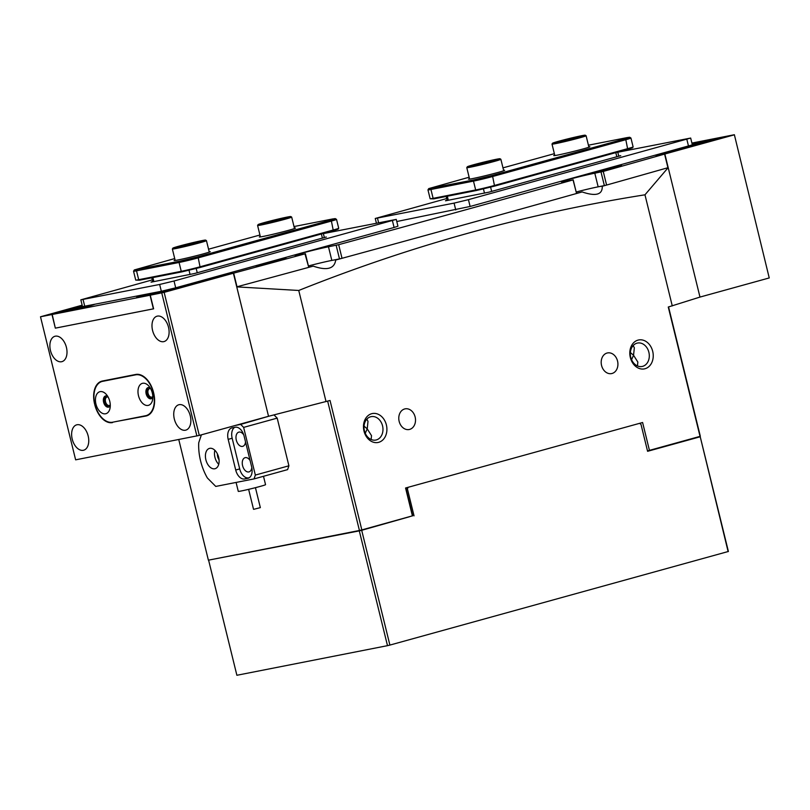 <?xml version="1.0" encoding="UTF-8"?>
<svg xmlns="http://www.w3.org/2000/svg" width="810" height="810" viewBox="0 0 810 810"><rect width="100%" height="100%" fill="white"/><g stroke="black" fill="none" stroke-linecap="round" stroke-linejoin="round"><path stroke-width="1.21" d="M108.125 397.062A4.384 2.703 -105.4 0 0 107.021 397.011A4.384 2.703 -105.4 0 0 105.533 401.76A4.384 2.703 -105.4 0 0 109.36 405.466A4.384 2.703 -105.4 0 0 110.281 404.858M150.67 388.699A4.384 2.703 -105.4 0 0 149.566 388.648A4.384 2.703 -105.4 0 0 148.078 393.397A4.384 2.703 -105.4 0 0 151.905 397.102A4.384 2.703 -105.4 0 0 152.827 396.495M152.574 330.45A13.162 8.12 -105.4 0 0 164.055 341.567A13.162 8.12 -105.4 0 0 168.52 327.311A13.162 8.12 -105.4 0 0 157.039 316.194A13.162 8.12 -105.4 0 0 152.574 330.45M174.322 419.013A13.162 8.12 -105.4 0 0 185.804 430.13A13.162 8.12 -105.4 0 0 190.279 415.874A13.162 8.12 -105.4 0 0 178.797 404.757A13.162 8.12 -105.4 0 0 174.322 419.013M50.463 350.527A13.162 8.12 -105.4 0 0 61.945 361.645A13.162 8.12 -105.4 0 0 66.42 347.389A13.162 8.12 -105.4 0 0 54.938 336.272A13.162 8.12 -105.4 0 0 50.463 350.527M72.211 439.091A13.162 8.12 -105.4 0 0 83.693 450.208A13.162 8.12 -105.4 0 0 88.168 435.952A13.162 8.12 -105.4 0 0 76.687 424.835A13.162 8.12 -105.4 0 0 72.211 439.091M164.147 292.359L233.391 273.233L212.858 277.901L150.265 295.194L164.147 292.359L199.29 435.416L75.634 459.837L40.5 316.781L51.992 314.523L82.387 306.119L52.205 314.483L150.052 295.235L212.645 277.941L233.665 273.152A2562.121 93.889 -13.8 0 0 304.975 253.854L299.184 254.887A19.308 0.709 166.2 0 1 295.083 255.444A19.308 0.709 166.2 0 1 307.547 251.687A19.308 0.709 166.2 0 1 328.475 246.787L338.671 244.681A2562.121 93.889 -13.8 0 0 573.055 179.921L565.512 181.298A19.308 0.709 166.2 0 1 561.411 181.855A19.308 0.709 166.2 0 1 573.885 178.099A19.308 0.709 166.2 0 1 594.803 173.198L603.247 171.436A2562.121 93.889 -13.8 0 0 664.585 154.092L656.1 155.621L660.079 154.315L722.662 137.022L691.912 143.066M82.154 305.188L40.5 316.781M233.391 273.233L268.535 416.289L199.29 435.416M117.025 421.352L145.942 416.026A21.06 12.98 74.6 0 0 146.529 415.884A21.06 12.98 74.6 0 0 153.677 393.073L153.515 392.394A21.06 12.98 74.6 0 0 135.726 374.463L102.333 381.034A21.06 12.98 74.6 0 0 101.746 381.176A21.06 12.98 74.6 0 0 94.588 403.977L94.962 404.605M112.539 422.587A21.06 12.98 74.6 0 1 94.76 404.666M196.891 435.993L161.757 292.936M150.265 295.194L153.617 308.823L55.333 328.151L51.992 314.523M52.205 314.483L55.333 328.151M146.782 415.429L148.362 415.125M556.106 142.773A16.848 0.618 -13.8 0 0 574.644 138.429A16.848 0.618 -13.8 0 0 585.235 135.209A16.848 0.618 -13.8 0 0 581.671 135.705A16.848 0.618 -13.8 0 0 563.689 139.917A16.848 0.618 -13.8 0 0 552.531 143.238A16.848 0.618 -13.8 0 0 556.106 142.773M585.235 135.209L586.076 135.715A17.547 0.648 166.2 0 1 586.096 135.736A17.547 0.648 166.2 0 1 574.766 139.148A17.547 0.648 166.2 0 1 555.741 143.603A17.547 0.648 166.2 0 1 552.015 144.109A17.547 0.648 166.2 0 1 552.015 144.079L552.531 143.238M557.705 142.337A14.742 0.537 166.2 0 1 554.587 142.773A14.742 0.537 166.2 0 1 563.841 139.958A14.742 0.537 166.2 0 1 580.071 136.151A14.742 0.537 166.2 0 1 583.2 135.746A14.742 0.537 166.2 0 1 573.429 138.652A14.742 0.537 166.2 0 1 557.705 142.337M579.403 137.042A14.043 0.516 -13.8 0 0 558.546 142.165M470.873 166.323A16.848 0.618 -13.8 0 0 489.422 161.97A16.848 0.618 -13.8 0 0 500.003 158.75A16.848 0.618 -13.8 0 0 496.449 159.256A16.848 0.618 -13.8 0 0 478.467 163.458A16.848 0.618 -13.8 0 0 467.309 166.789A16.848 0.618 -13.8 0 0 470.873 166.323M500.003 158.75L500.853 159.266A17.547 0.648 166.2 0 1 500.874 159.286A17.547 0.648 166.2 0 1 489.534 162.699A17.547 0.648 166.2 0 1 470.509 167.154A17.547 0.648 166.2 0 1 466.783 167.66A17.547 0.648 166.2 0 1 466.793 167.63L467.309 166.789M472.473 165.878A14.742 0.537 166.2 0 1 469.365 166.323A14.742 0.537 166.2 0 1 478.619 163.509A14.742 0.537 166.2 0 1 494.849 159.702A14.742 0.537 166.2 0 1 497.968 159.297A14.742 0.537 166.2 0 1 488.207 162.202A14.742 0.537 166.2 0 1 472.473 165.878M494.181 160.593A14.043 0.516 -13.8 0 0 473.324 165.716M255.444 487.671L260.344 507.627L254.087 509.237L253.53 509.298L248.629 489.351M236.085 482.436L238.282 491.376A14.043 0.516 -13.8 0 0 240.509 491.113A14.043 0.516 -13.8 0 0 255.869 487.559A14.043 0.516 -13.8 0 0 265.548 484.674L263.493 476.29M503.577 170.302A18.6 0.678 166.2 0 1 504.65 170.302A18.6 0.678 166.2 0 1 492.328 173.968A18.6 0.678 166.2 0 1 472.473 178.615A18.6 0.678 166.2 0 1 468.544 179.172A18.6 0.678 166.2 0 1 469.496 178.676M588.799 146.762A18.6 0.678 166.2 0 1 589.872 146.752A18.6 0.678 166.2 0 1 577.55 150.427A18.6 0.678 166.2 0 1 557.695 155.064A18.6 0.678 166.2 0 1 553.767 155.621A18.6 0.678 166.2 0 1 554.718 155.125M633.116 146.904L632.6 147.754L627.73 149.323L494.566 186.118L476.361 190.512L433.816 198.875L430.15 198.764A14.043 0.516 -13.8 0 0 430.15 198.764A14.043 0.516 -13.8 0 0 433.117 198.339L475.662 189.975A14.043 0.516 -13.8 0 0 494.829 185.358L627.993 148.564A14.043 0.516 -13.8 0 0 633.116 146.904A14.043 0.516 -13.8 0 0 633.116 146.883L630.939 138.034A14.043 0.516 166.2 0 1 625.816 139.705L492.652 176.499A14.043 0.516 166.2 0 1 473.485 181.116L430.94 189.479A14.043 0.516 166.2 0 1 427.964 189.884A14.043 0.516 166.2 0 1 427.974 189.864L428.743 188.598L474.042 179.871L491.761 175.608L624.925 138.814L629.654 137.244L626.91 137.639L588.424 145.203M629.654 137.244L630.929 138.014A14.043 0.516 166.2 0 1 630.939 138.034M554.354 153.667L502.98 167.862M469.132 177.218L428.743 188.598M323.372 233.604L396.262 219.399L397.933 226.213L394.085 227.468L175.699 287.813L161.332 291.276L82.509 306.636A15.795 0.577 -13.8 0 0 64.294 311.708A15.795 0.577 -13.8 0 0 67.625 311.232A15.795 0.577 -13.8 0 0 82.873 307.709A15.795 0.577 -13.8 0 0 94.486 304.418M396.262 219.399L174.028 280.999L159.651 284.462L80.838 299.832L152.31 279.885M326.319 237.087L324.304 237.401M326.298 237.016L194.461 273.527L151.095 282.163M152.736 281.596L151.065 282.062M109.775 401.355A11.411 7.037 -105.4 0 0 106.282 394.409A11.411 7.037 -105.4 0 0 97.889 392.82A11.411 7.037 -105.4 0 0 95.945 404.068A11.411 7.037 -105.4 0 0 103.326 413.667A11.411 7.037 -105.4 0 0 110.059 408.078A11.411 7.037 -105.4 0 0 109.775 401.355M107.7 396.333A5.791 3.574 -105.4 0 0 105.584 395.948A5.791 3.574 -105.4 0 0 103.609 402.226A5.791 3.574 -105.4 0 0 108.661 407.116A5.791 3.574 -105.4 0 0 110.292 405.699M106.13 395.877A5.791 3.574 -105.4 0 0 104.682 401.932A5.791 3.574 -105.4 0 0 109.178 406.903M152.32 392.982A11.411 7.037 -105.4 0 0 148.827 386.046A11.411 7.037 -105.4 0 0 140.434 384.456A11.411 7.037 -105.4 0 0 138.49 395.705A11.411 7.037 -105.4 0 0 145.871 405.294A11.411 7.037 -105.4 0 0 152.604 399.715A11.411 7.037 -105.4 0 0 152.32 392.982M150.245 387.97A5.791 3.574 -105.4 0 0 148.129 387.585A5.791 3.574 -105.4 0 0 146.154 393.862A5.791 3.574 -105.4 0 0 151.207 398.753A5.791 3.574 -105.4 0 0 152.837 397.335M148.675 387.504A5.791 3.574 -105.4 0 0 147.228 393.569A5.791 3.574 -105.4 0 0 151.723 398.54M153.384 392.779A21.06 12.98 -105.4 0 0 135.604 374.848L102.627 381.338A21.06 12.98 -105.4 0 0 102.04 381.469A21.06 12.98 -105.4 0 0 95.003 404.757A21.06 12.98 -105.4 0 0 112.671 422.212L145.638 415.722A21.06 12.98 -105.4 0 0 146.225 415.581A21.06 12.98 -105.4 0 0 153.384 392.779M176.458 247.668A16.848 0.618 -13.8 0 0 195.007 243.324A16.848 0.618 -13.8 0 0 205.588 240.104A16.848 0.618 -13.8 0 0 202.024 240.61A16.848 0.618 -13.8 0 0 184.042 244.812A16.848 0.618 -13.8 0 0 172.884 248.133A16.848 0.618 -13.8 0 0 176.458 247.668M205.588 240.104L206.439 240.61A17.547 0.648 166.2 0 1 206.449 240.631A17.547 0.648 166.2 0 1 195.119 244.043A17.547 0.648 166.2 0 1 176.094 248.498A17.547 0.648 166.2 0 1 172.368 249.004A17.547 0.648 166.2 0 1 172.378 248.984L172.884 248.133M178.058 247.232A14.742 0.537 166.2 0 1 174.94 247.678A14.742 0.537 166.2 0 1 184.204 244.853A14.742 0.537 166.2 0 1 200.424 241.046A14.742 0.537 166.2 0 1 203.553 240.641A14.742 0.537 166.2 0 1 193.792 243.557A14.742 0.537 166.2 0 1 178.058 247.232M199.756 241.937A14.043 0.516 -13.8 0 0 178.899 247.06M151.581 293.19A15.795 0.577 -13.8 0 0 136.617 297.483A15.795 0.577 -13.8 0 0 139.958 297.017A15.795 0.577 -13.8 0 0 156.775 293.078A15.795 0.577 -13.8 0 0 167.265 289.96M617.787 152.25L690.677 138.054L692.347 144.869A15.795 0.577 -13.8 0 0 710.583 139.836A15.795 0.577 -13.8 0 0 707.231 140.272A15.795 0.577 -13.8 0 0 692.084 143.775M255.383 265.801A15.795 0.577 -13.8 0 0 255.373 265.862A15.795 0.577 -13.8 0 0 258.714 265.386A15.795 0.577 -13.8 0 0 275.572 261.448A15.795 0.577 -13.8 0 0 286.031 258.329A15.795 0.577 -13.8 0 0 282.68 258.765A15.795 0.577 -13.8 0 0 273.253 260.861M590.956 173.077A15.795 0.577 -13.8 0 0 590.946 173.137A15.795 0.577 -13.8 0 0 594.287 172.662A15.795 0.577 -13.8 0 0 611.145 168.723A15.795 0.577 -13.8 0 0 621.604 165.605A15.795 0.577 -13.8 0 0 618.253 166.04A15.795 0.577 -13.8 0 0 608.826 168.136M603.247 171.436L606.599 185.055A2562.121 93.889 -13.8 0 0 667.926 167.71L664.585 154.092M606.599 185.055L604.361 185.601L601.01 171.983M667.926 167.69L668.179 167.64A2562.121 93.889 -13.8 0 1 602.255 186.28A19.308 0.709 -13.8 0 0 602.255 186.27A19.308 0.709 -13.8 0 0 598.155 186.827A19.308 0.709 -13.8 0 0 576.183 192A19.308 0.709 166.2 0 1 598.155 186.827L604.361 185.601M573.176 179.79L576.528 193.408L573.055 179.921M338.671 244.681L342.022 258.299A2562.121 93.889 -13.8 0 0 576.396 193.539M342.022 258.299L339.491 258.906L336.15 245.278M576.487 193.266A19.308 0.709 -13.8 0 0 582.127 191.94A2562.121 93.889 -13.8 0 1 335.715 260.02A19.308 0.709 -13.8 0 0 335.927 259.858A19.308 0.709 -13.8 0 0 331.827 260.415A19.308 0.709 -13.8 0 0 308.408 265.964A19.308 0.709 166.2 0 1 331.827 260.415L339.491 258.906M305.39 253.662L308.731 267.29L304.975 253.854M308.711 267.189A19.308 0.709 -13.8 0 0 313.237 266.136A2562.121 93.889 -13.8 0 1 236.743 286.851L237.006 286.781A2562.121 93.889 -13.8 0 0 308.316 267.472M55.546 328.101L153.606 308.802M233.665 273.152L237.006 286.781M150.052 295.235L153.404 308.863M692.347 144.869L470.114 206.469L396.778 221.525M690.677 138.054L468.443 199.655L454.076 203.118L375.253 218.477L446.735 198.531M620.733 155.743L618.719 156.057M620.713 155.662L488.886 192.173L445.51 200.809M447.15 200.242L445.49 200.708M209.162 251.657A18.6 0.678 166.2 0 1 210.225 251.647A18.6 0.678 166.2 0 1 197.903 255.322A18.6 0.678 166.2 0 1 178.058 259.959A18.6 0.678 166.2 0 1 174.12 260.516A18.6 0.678 166.2 0 1 175.071 260.03M294.384 228.106A18.6 0.678 166.2 0 1 295.458 228.106A18.6 0.678 166.2 0 1 283.135 231.771A18.6 0.678 166.2 0 1 263.28 236.409A18.6 0.678 166.2 0 1 259.352 236.976A18.6 0.678 166.2 0 1 260.304 236.48M338.691 228.258L338.175 229.108L333.315 230.678L200.151 267.472L181.946 271.856L139.401 280.219L135.736 280.108A14.043 0.516 -13.8 0 0 135.736 280.108A14.043 0.516 -13.8 0 0 138.702 279.693L181.248 271.32A14.043 0.516 -13.8 0 0 200.404 266.703L333.578 229.908A14.043 0.516 -13.8 0 0 338.691 228.258A14.043 0.516 -13.8 0 0 338.701 228.238L336.525 219.378A14.043 0.516 166.2 0 1 336.525 219.378A14.043 0.516 166.2 0 1 331.401 221.059L198.237 257.853A14.043 0.516 166.2 0 1 179.071 262.47L136.525 270.834A14.043 0.516 166.2 0 1 133.549 271.239A14.043 0.516 166.2 0 1 133.549 271.218L134.318 269.943L179.618 261.225L197.346 256.952L330.51 220.158L335.239 218.599L332.495 218.983L294 226.557M259.939 235.011L208.555 249.207M174.717 258.562L134.318 269.943M261.681 224.127A16.848 0.618 -13.8 0 0 280.23 219.773A16.848 0.618 -13.8 0 0 290.81 216.553A16.848 0.618 -13.8 0 0 287.256 217.06A16.848 0.618 -13.8 0 0 269.274 221.262A16.848 0.618 -13.8 0 0 258.117 224.583A16.848 0.618 -13.8 0 0 261.681 224.127M290.81 216.553L291.661 217.07A17.547 0.648 166.2 0 1 291.681 217.09A17.547 0.648 166.2 0 1 280.341 220.492A17.547 0.648 166.2 0 1 261.316 224.957A17.547 0.648 166.2 0 1 257.59 225.464A17.547 0.648 166.2 0 1 257.6 225.433L258.117 224.583M263.28 223.681A14.742 0.537 166.2 0 1 260.162 224.127A14.742 0.537 166.2 0 1 269.426 221.312A14.742 0.537 166.2 0 1 285.657 217.505A14.742 0.537 166.2 0 1 288.775 217.1A14.742 0.537 166.2 0 1 279.015 220.006A14.742 0.537 166.2 0 1 263.28 223.681M284.988 218.386A14.043 0.516 -13.8 0 0 264.131 223.509M214.772 468.767A10.53 6.49 -105.4 0 0 215.065 468.707A10.53 6.49 -105.4 0 0 218.589 457.063A10.53 6.49 -105.4 0 0 209.749 448.335A10.53 6.49 -105.4 0 0 209.456 448.406A10.53 6.49 -105.4 0 0 205.942 460.05A10.53 6.49 -105.4 0 0 214.772 468.767M251.809 467.522A7.371 4.546 74.6 0 1 249.014 471.886A7.371 4.546 74.6 0 1 248.812 471.936A7.371 4.546 74.6 0 1 242.625 465.831A7.371 4.546 74.6 0 1 245.086 457.68A7.371 4.546 74.6 0 1 245.298 457.63A7.371 4.546 74.6 0 1 250.108 460.546M245.531 441.936A7.371 4.546 74.6 0 1 242.737 446.34A7.371 4.546 74.6 0 1 242.534 446.391A7.371 4.546 74.6 0 1 236.348 440.286A7.371 4.546 74.6 0 1 238.808 432.135A7.371 4.546 74.6 0 1 239.021 432.084A7.371 4.546 74.6 0 1 243.729 434.849M201.396 434.838L198.733 442.746A42.12 25.971 -105.4 0 0 207.38 477.981L215.764 486.425L254.056 478.902L255.342 475.075L243.638 427.386L240.671 424.399L235.437 425.432M255.342 475.075L288.907 465.801L287.611 469.628L254.056 478.902M288.907 465.801L277.192 418.122L243.638 427.386M240.671 424.399L269.153 416.127M247.789 478.345A10.53 6.49 -105.4 0 0 248.083 478.275A10.53 6.49 -105.4 0 0 251.657 466.874L244.134 436.215A10.53 6.49 -105.4 0 0 235.234 427.255L232.045 427.882A10.53 6.49 -105.4 0 0 231.751 427.953A10.53 6.49 -105.4 0 0 228.177 439.354L235.71 470.013A10.53 6.49 -105.4 0 0 244.6 478.973L248.366 478.183M274.225 415.135L277.192 418.122M234.576 427.386A10.53 6.49 -105.4 0 0 232.166 438.25L239.699 468.909A10.53 6.49 -105.4 0 0 248.589 477.87L249.257 477.738M217.455 453.985A5.964 3.675 -105.4 0 0 219.065 459.807M214.852 450.299A10.53 6.49 -105.4 0 0 218.73 464.312M378.705 442.321A14.742 11.593 -101.1 0 1 364.004 431.102A14.742 11.593 -101.1 0 1 371.679 413.707A14.742 11.593 -101.1 0 1 386.38 424.926A14.742 11.593 -101.1 0 1 378.705 442.321M370.646 416.765A11.937 9.386 78.9 0 0 364.348 430.505A11.937 9.386 78.9 0 0 375.789 440.053A11.937 9.386 78.9 0 0 376.336 439.931A11.937 9.386 78.9 0 0 382.624 426.192A11.937 9.386 78.9 0 0 371.183 416.644A11.937 9.386 78.9 0 0 370.646 416.765M645.033 368.732A14.742 11.593 -101.1 0 1 630.332 357.514A14.742 11.593 -101.1 0 1 638.007 340.119A14.742 11.593 -101.1 0 1 652.708 351.337A14.742 11.593 -101.1 0 1 645.033 368.732M636.974 343.177A11.937 9.386 78.9 0 0 630.676 356.916A11.937 9.386 78.9 0 0 642.117 366.474A11.937 9.386 78.9 0 0 642.664 366.343A11.937 9.386 78.9 0 0 648.952 352.603A11.937 9.386 78.9 0 0 637.51 343.055A11.937 9.386 78.9 0 0 636.974 343.177M404.635 408.969A10.53 8.282 78.9 0 0 399.087 421.089A10.53 8.282 78.9 0 0 409.182 429.513A10.53 8.282 78.9 0 0 409.658 429.401A10.53 8.282 78.9 0 0 415.206 417.282A10.53 8.282 78.9 0 0 405.121 408.847A10.53 8.282 78.9 0 0 404.635 408.969M607.044 353.038A10.53 8.282 78.9 0 0 601.496 365.158A10.53 8.282 78.9 0 0 611.59 373.592A10.53 8.282 78.9 0 0 612.066 373.471A10.53 8.282 78.9 0 0 617.615 361.351A10.53 8.282 78.9 0 0 607.53 352.927A10.53 8.282 78.9 0 0 607.044 353.038M630.372 352.522L633.552 355.266L631.597 359.711M364.044 426.111L367.224 428.854L365.259 433.299M371.132 439.506L371.517 435.658L367.224 428.854L368.003 421.372L366.849 419.155M637.46 365.917L637.845 362.07L633.552 355.266L634.331 347.784L633.177 345.566M405.85 487.924L412.695 515.778L361.827 529.912L330.034 400.484L268.535 416.289L236.753 286.882L298.748 290.466C411.652 245.319 527.057 213.435 644.973 194.805L668.179 167.64M361.827 529.912L359.427 530.489L327.655 401.132M178.767 439.557L208.393 560.186L359.427 530.489M640.416 423.954L640.224 423.164M668.554 306.939L700.326 436.296L647.504 450.907M700.063 436.458L668.27 307.02L699.982 297.078L668.199 167.67M412.422 515.929L405.567 488.005L642.603 422.506L649.458 450.441M672.27 305.917L644.973 194.805M326.035 401.588L298.748 290.466M602.255 186.28C602.579 194.704 595.866 196.587 582.127 191.94M335.715 260.02C334.439 268.819 326.946 270.854 313.237 266.136M664.848 154.011L699.982 297.078L769.237 277.941L734.366 134.723L722.874 136.981L656.444 155.53L664.848 154.011L734.093 134.885M734.366 134.723L769.237 277.941M359.296 530.874L361.695 530.297L389.893 645.084L387.494 645.661L359.296 530.874L212.109 559.457M409.678 516.689L361.695 530.297M408.139 487.286L407.42 488.926L414.031 515.838M407.42 488.926L406.164 489.179M728.129 551.63L700.204 436.681L728.392 551.468L389.893 645.084M699.931 436.843L647.595 451.302L640.994 424.389L639.606 423.336M696.914 437.329L700.204 436.681M208.686 560.49L236.885 675.277L387.494 645.661M145.942 416.026L147.106 415.702M616.835 156.816L615.803 152.624M491.66 191.403L490.617 187.171M484.481 193.144L483.449 188.943M448.315 200.262L447.322 196.222M491.761 175.608L492.652 176.499L494.566 186.118M474.042 179.871L473.485 181.116L475.662 189.975L476.361 190.512M624.925 138.814L625.816 139.705L627.73 149.323M431.497 188.244L430.94 189.479L433.117 198.339L433.816 198.875M392.415 220.664L394.085 227.468M83.076 299.528L84.746 306.332M159.651 284.462L161.332 291.276M174.028 280.999L175.699 287.813M135.604 374.848L137.528 374.321M102.627 381.338L107.112 380.092M331.827 260.415L328.475 246.787M598.155 186.827L594.803 173.198M686.839 139.31L688.51 146.124M377.49 218.173L378.614 222.74M454.076 203.118L455.746 209.932M468.443 199.655L470.114 206.469M322.421 238.17L321.388 233.969M197.245 272.757L196.202 268.525M190.056 274.499L189.024 270.297M153.89 281.607L152.898 277.567M197.346 256.952L198.237 257.853L200.151 267.472M179.618 261.225L179.071 262.47L181.248 271.32L181.946 271.856M330.51 220.158L331.401 221.059L333.315 230.678M137.072 269.588L136.525 270.834L138.702 279.693L139.401 280.219M248.589 477.87L244.6 478.973M239.699 468.909L235.71 470.013M232.166 438.25L228.177 439.354M588.91 147.197L586.096 135.736M554.83 155.571L552.015 144.109M503.688 170.748L500.874 159.286M469.597 179.121L466.783 167.66M618.779 156.279L617.746 152.088M447.211 200.475L446.219 196.435M427.964 189.884L430.14 198.744M80.838 299.832L82.509 306.636M146.225 415.581L148.756 414.892M102.04 381.469L106.809 380.153M209.263 252.092L206.449 240.631M175.183 260.466L172.368 249.004M375.253 218.477L376.407 223.175M324.365 237.634L323.332 233.432M152.796 281.829L151.804 277.789M133.549 271.239L135.726 280.098M335.239 218.599L336.504 219.368M294.496 228.552L291.681 217.09M260.405 236.915L257.59 225.464"/></g></svg>

